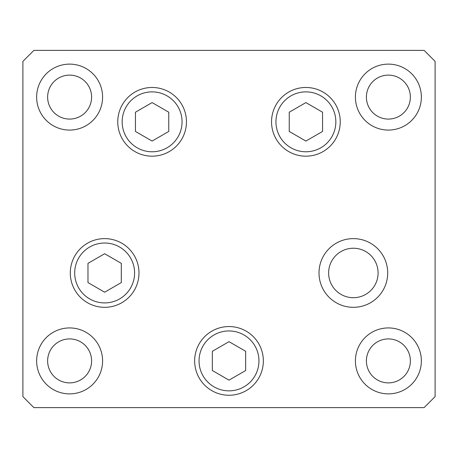 <?xml version="1.0" encoding="UTF-8"?>
<svg xmlns="http://www.w3.org/2000/svg" width="458" height="458" viewBox="0 0 458 458"><rect width="100%" height="100%" fill="white"/><g stroke="black" fill="none" stroke-linecap="round" stroke-linejoin="round"><path stroke-width="0.69" d="M305.892 102.592L289.238 112.21L289.238 131.446L305.892 141.064L322.552 131.446L322.552 112.21L305.892 102.592M152.108 141.064L168.762 131.446L168.762 112.21L152.108 102.592L135.448 112.21L135.448 131.446L152.108 141.064M104.642 253.732L87.982 263.35L87.982 282.586L104.642 292.204L121.301 282.586L121.301 263.35L104.642 253.732M211.825 390.651A34.35 34.35 0 0 1 199.253 343.729A34.35 34.35 0 0 1 246.175 331.157A34.35 34.35 0 0 1 258.747 378.079A34.35 34.35 0 0 1 211.825 390.651A34.35 34.35 0 0 0 258.747 378.079A34.35 34.35 0 0 0 246.175 331.157M212.34 351.286L212.34 370.522L229 380.14L245.66 370.522L245.66 351.286L229 341.668L212.34 351.286M328.626 272.968A24.732 24.732 0 0 0 353.358 297.7A24.732 24.732 0 0 0 378.09 272.968A24.732 24.732 0 0 0 353.358 248.236A24.732 24.732 0 0 0 328.626 272.968M186.458 121.828A34.35 34.35 0 0 1 152.108 156.178A34.35 34.35 0 0 1 117.758 121.828A34.35 34.35 0 0 1 152.108 87.478A34.35 34.35 0 0 1 186.458 121.828M340.242 121.828A34.35 34.35 0 0 1 305.892 156.178A34.35 34.35 0 0 1 271.542 121.828A34.35 34.35 0 0 1 305.892 87.478A34.35 34.35 0 0 1 340.242 121.828M387.708 272.968A34.35 34.35 0 0 1 353.358 307.318A34.35 34.35 0 0 1 319.008 272.968A34.35 34.35 0 0 1 353.358 238.618A34.35 34.35 0 0 1 387.708 272.968M263.35 360.904A34.35 34.35 0 0 1 229 395.254A34.35 34.35 0 0 1 194.65 360.904A34.35 34.35 0 0 1 229 326.554A34.35 34.35 0 0 1 263.35 360.904M138.992 272.968A34.35 34.35 0 0 1 104.642 307.318A34.35 34.35 0 0 1 70.292 272.968A34.35 34.35 0 0 1 104.642 238.618A34.35 34.35 0 0 1 138.992 272.968M36.64 97.096A32.976 32.976 0 0 0 69.616 130.072A32.976 32.976 0 0 0 102.592 97.096A32.976 32.976 0 0 0 69.616 64.12A32.976 32.976 0 0 0 36.64 97.096M355.408 360.904A32.976 32.976 0 0 0 388.384 393.88A32.976 32.976 0 0 0 421.36 360.904A32.976 32.976 0 0 0 388.384 327.928A32.976 32.976 0 0 0 355.408 360.904M36.64 360.904A32.976 32.976 0 0 0 69.616 393.88A32.976 32.976 0 0 0 102.592 360.904A32.976 32.976 0 0 0 69.616 327.928A32.976 32.976 0 0 0 36.64 360.904M355.408 97.096A32.976 32.976 0 0 0 388.384 130.072A32.976 32.976 0 0 0 421.36 97.096A32.976 32.976 0 0 0 388.384 64.12A32.976 32.976 0 0 0 355.408 97.096M410.368 97.096A21.984 21.984 0 0 1 388.384 119.08A21.984 21.984 0 0 1 366.4 97.096A21.984 21.984 0 0 1 388.384 75.112A21.984 21.984 0 0 1 410.368 97.096M47.632 360.904A21.984 21.984 0 0 0 69.616 382.888A21.984 21.984 0 0 0 91.6 360.904A21.984 21.984 0 0 0 69.616 338.92A21.984 21.984 0 0 0 47.632 360.904M366.4 360.904A21.984 21.984 0 0 0 388.384 382.888A21.984 21.984 0 0 0 410.368 360.904A21.984 21.984 0 0 0 388.384 338.92A21.984 21.984 0 0 0 366.4 360.904M91.6 97.096A21.984 21.984 0 0 1 69.616 119.08A21.984 21.984 0 0 1 47.632 97.096A21.984 21.984 0 0 1 69.616 75.112A21.984 21.984 0 0 1 91.6 97.096M22.9 396.628L33.892 407.62L424.108 407.62L435.1 396.628L435.1 61.372L424.108 50.38L33.892 50.38L22.9 61.372L22.9 396.628M335.846 121.828A29.953 29.953 0 0 0 305.892 91.875A29.953 29.953 0 0 0 275.939 121.828A29.953 29.953 0 0 0 305.892 151.781A29.953 29.953 0 0 0 335.846 121.828M122.154 121.828A29.953 29.953 0 0 0 152.108 151.781A29.953 29.953 0 0 0 182.061 121.828A29.953 29.953 0 0 0 152.108 91.875A29.953 29.953 0 0 0 122.154 121.828M134.595 272.968A29.953 29.953 0 0 0 104.642 243.015A29.953 29.953 0 0 0 74.688 272.968A29.953 29.953 0 0 0 104.642 302.921A29.953 29.953 0 0 0 134.595 272.968M243.977 334.964A29.953 29.953 0 0 0 203.06 345.927A29.953 29.953 0 0 0 214.023 386.844A29.953 29.953 0 0 0 254.94 375.881A29.953 29.953 0 0 0 243.977 334.964"/></g></svg>
